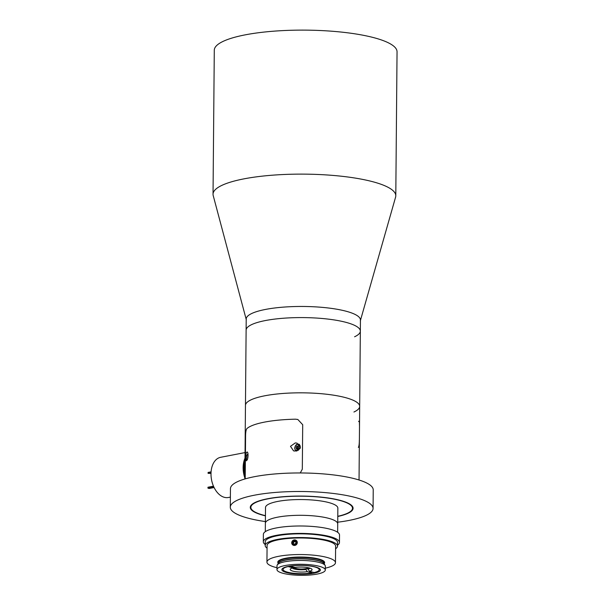 <?xml version="1.0" encoding="UTF-8"?>
<svg xmlns="http://www.w3.org/2000/svg" width="605" height="605" viewBox="0 0 605 605"><rect width="100%" height="100%" fill="white"/><g stroke="black" fill="none" stroke-linecap="round" stroke-linejoin="round"><path stroke-width="0.91" d="M246.212 319.432L213.202 195.536A91.385 20.88 0.5 0 1 213.036 194.22A91.385 20.88 0.5 0 1 243.981 178.853A91.385 20.88 0.5 0 1 342.097 176.305A91.385 20.88 0.5 0 1 395.791 195.816A91.385 20.88 0.5 0 1 395.594 197.132L360.436 320.431M213.036 194.22L214.291 50.215A91.385 20.88 0.5 0 1 245.237 34.848A91.385 20.88 0.5 0 1 343.353 32.299A91.385 20.88 0.5 0 1 397.046 51.811L395.791 195.816M246.318 319.848A57.112 13.053 0.5 0 1 265.557 309.42A57.112 13.053 0.5 0 1 328.507 308.013A57.112 13.053 0.5 0 1 360.315 320.839M265.3 531.659L265.376 523.257A36.171 8.266 0.5 0 1 277.627 517.177A36.171 8.266 0.5 0 1 316.46 516.171A36.171 8.266 0.5 0 1 337.719 523.892A36.171 8.266 -179.5 0 0 316.46 516.171A36.171 8.266 -179.5 0 0 277.627 517.177A36.171 8.266 -179.5 0 0 265.376 523.257L265.512 507.504A36.171 8.266 0.5 0 1 277.763 501.424A36.171 8.266 0.5 0 1 316.596 500.411A36.171 8.266 0.5 0 1 337.855 508.139L337.643 532.294M325.316 570.008L325.354 566.189A24.177 5.528 -179.5 0 0 325.135 565.441A24.177 5.528 -179.5 0 0 309.624 560.873A24.177 5.528 -179.5 0 0 285.182 561.705A24.177 5.528 -179.5 0 0 277.226 565.025A24.177 5.528 -179.5 0 0 276.999 565.766L276.961 569.585A24.177 5.528 -179.5 0 0 291.171 574.75A24.177 5.528 -179.5 0 0 317.133 574.077A24.177 5.528 -179.5 0 0 325.316 570.008A24.177 5.528 -179.5 0 0 311.114 564.851A24.177 5.528 -179.5 0 0 285.152 565.524A24.177 5.528 -179.5 0 0 276.961 569.585M325.331 568.148A34.266 7.827 -179.5 0 0 335.473 562.688L335.616 546.111A34.266 7.827 -179.5 0 0 315.485 538.798A34.266 7.827 -179.5 0 0 278.686 539.751A34.266 7.827 -179.5 0 0 267.085 545.513L266.941 562.09A34.266 7.827 -179.5 0 0 276.977 567.724M335.473 562.688A34.266 7.827 -179.5 0 0 315.341 555.367A34.266 7.827 -179.5 0 0 278.542 556.328A34.266 7.827 -179.5 0 0 266.941 562.09M313.889 573.207A19.277 4.401 -179.5 0 0 320.416 569.97A19.277 4.401 -179.5 0 0 309.087 565.849A19.277 4.401 -179.5 0 0 288.396 566.393A19.277 4.401 -179.5 0 0 281.87 569.63A19.277 4.401 -179.5 0 0 293.191 573.744A19.277 4.401 -179.5 0 0 313.889 573.207M312.006 571.975L311.998 572.958A18.09 4.129 0.5 0 1 293.039 573.192A18.09 4.129 0.5 0 1 283.057 569.403A18.09 4.129 0.5 0 1 288.146 566.582L288.154 566.439M308.989 567.883A9.045 2.065 0.5 0 1 308.142 568.155L308.134 569.078A9.045 2.065 -179.5 0 0 310.032 568.178M290.294 566.068L290.294 566.167A18.09 4.129 0.5 0 1 309.246 565.932A18.09 4.129 0.5 0 1 319.228 569.721A18.09 4.129 0.5 0 1 314.139 572.542L309.389 571.271L308.134 569.078M290.294 566.167L295.036 567.437A10.95 2.503 0.5 0 1 311.787 569.071A10.95 2.503 0.5 0 1 309.389 571.271M296.563 568.519A9.045 2.065 0.5 0 1 293.077 567.634M306.138 568.602L308.172 569.146M292.276 568.019A9.045 2.065 -179.5 0 0 305.994 569.494L306.001 568.624M311.998 572.958L307.249 571.687A10.95 2.503 0.5 0 1 294.885 571.559A10.95 2.503 0.5 0 1 290.506 568.881A10.95 2.503 0.5 0 1 292.896 567.845L288.146 566.582M305.994 569.494L307.249 571.687M292.896 567.845L293.576 567.044M335.594 548.758A36.171 8.266 -179.5 0 0 337.522 546.133L337.552 542.42A36.171 8.266 -179.5 0 0 316.302 534.699A36.171 8.266 -179.5 0 0 277.461 535.712A36.171 8.266 -179.5 0 0 265.209 541.793L265.179 545.498A36.171 8.266 -179.5 0 0 267.062 548.16M337.522 546.133A36.171 8.266 -179.5 0 0 316.271 538.405A36.171 8.266 -179.5 0 0 277.43 539.418A36.171 8.266 -179.5 0 0 265.179 545.498M337.529 545.143A38.077 8.697 -179.5 0 0 339.458 542.443L339.518 535.024A38.077 8.697 -179.5 0 0 317.149 526.894A38.077 8.697 -179.5 0 0 276.266 527.961A38.077 8.697 -179.5 0 0 263.372 534.366L263.311 541.777A38.077 8.697 -179.5 0 0 265.187 544.508M339.458 542.443A38.077 8.697 -179.5 0 0 317.088 534.313A38.077 8.697 -179.5 0 0 276.205 535.372A38.077 8.697 -179.5 0 0 263.311 541.777M293.826 544.81A2.322 2.216 -41.2 0 0 296.632 543.116A2.322 2.216 -41.2 0 0 295.059 540.401A2.322 2.216 -41.2 0 0 292.253 542.103A2.322 2.216 -41.2 0 0 293.826 544.81M293.75 545.392A2.859 2.723 -41.2 0 0 296.654 540.794A2.859 2.723 -41.2 0 0 292.154 541.278A2.859 2.723 -41.2 0 0 293.75 545.392M295.573 543.706L296.011 542.14L294.877 541.044L293.312 541.513L292.873 543.078L294.007 544.175L295.573 543.706M293.342 543.532L293.765 542.027L293.312 541.513M293.765 542.027L295.331 541.558L294.877 541.044M295.989 542.201L295.331 541.558M244.821 479.001L246.114 330.141A57.112 13.053 0.5 0 1 265.459 320.537A57.112 13.053 0.5 0 1 326.783 318.948A57.112 13.053 0.5 0 1 360.338 331.139A57.112 13.053 0.5 0 1 354.575 336.781M246.212 319.024A57.112 13.053 0.5 0 1 265.557 309.42A57.112 13.053 0.5 0 1 326.882 307.824A57.112 13.053 0.5 0 1 360.436 320.022L360.338 331.139A57.112 13.053 0.5 0 0 326.783 318.948A57.112 13.053 0.5 0 0 265.459 320.537A57.112 13.053 0.5 0 0 246.114 330.141L246.212 319.024M359.037 479.999L359.68 406.386A57.112 13.053 0.5 0 0 326.125 394.188A57.112 13.053 0.5 0 0 264.801 395.783A57.112 13.053 0.5 0 0 245.456 405.388A57.112 13.053 0.5 0 1 264.801 395.783A57.112 13.053 0.5 0 1 326.125 394.188A57.112 13.053 0.5 0 1 359.68 406.386A57.112 13.053 0.5 0 1 353.925 412.02M265.391 521.57A71.39 16.312 0.5 0 1 230.293 507.194A71.39 16.312 0.5 0 1 254.471 495.192A71.39 16.312 0.5 0 1 331.124 493.204A71.39 16.312 0.5 0 1 373.073 508.442A71.39 16.312 0.5 0 1 348.896 520.451A71.39 16.312 0.5 0 1 337.726 522.198M230.293 507.194L230.452 488.666A71.39 16.312 0.5 0 1 254.629 476.657A71.39 16.312 0.5 0 1 331.283 474.668A71.39 16.312 0.5 0 1 373.232 489.906L373.073 508.442M265.436 515.853A51.402 11.745 0.5 0 1 250.281 507.368A51.402 11.745 0.5 0 1 267.69 498.732A51.402 11.745 0.5 0 1 322.881 497.295A51.402 11.745 0.5 0 1 353.086 508.268A51.402 11.745 0.5 0 1 337.779 516.481M245.048 452.585L220.659 457.297A20.464 13.204 79.1 0 0 211.001 473.776A20.464 13.204 79.1 0 0 228.418 497.492L230.384 497.113M245.002 458.166A20.464 13.204 79.1 0 0 243.134 467.567A20.464 13.204 79.1 0 0 244.828 477.912M211.032 472.792L208.082 473.36L211.009 473.375M211.084 471.855L208.09 472.429L208.082 473.36M213.482 486.163L207.961 487.229L207.954 488.159L209.209 488.492L214.117 487.547M213.86 487.017L207.954 488.159M244.98 460.405A20.464 13.204 79.1 0 0 243.989 467.4A20.464 13.204 79.1 0 0 244.851 474.887M337.779 516.299A50.828 11.616 -179.5 0 0 351.066 510.975A50.828 11.616 -179.5 0 0 327.971 498.096A50.828 11.616 -179.5 0 0 268.068 498.83A50.828 11.616 -179.5 0 0 252.247 510.113A50.828 11.616 -179.5 0 0 265.436 515.664M245.207 478.888L245.585 435.751C245.638 431.925 246.091 429.535 246.946 428.567A57.112 13.053 0.5 0 1 264.574 422.101A57.112 13.053 0.5 0 1 295.497 419.189L297.834 419.477L302.704 424.718L302.311 469.193L300.269 472.966L302.311 469.193L302.704 424.718L297.834 419.477L295.497 419.189A57.112 13.053 -179.5 0 0 246.946 428.567C246.091 429.52 245.638 431.917 245.585 435.751L245.207 478.888M246.666 460.45C245.312 462.621 245.388 453.047 246.742 452.29C248.474 450.264 248.405 459.739 246.666 460.45L246.28 460.594M295.217 451.065L293.554 450.869L290.483 446.316L295.293 442.913L296.995 443.117L300.375 447.776L295.217 451.065M246.742 452.29L247.173 452.162M359.317 440.115C359.317 444.025 358.999 446.452 358.364 447.405M358.591 421.458C359.226 420.551 359.514 421.829 359.446 425.285M247.921 457.274L247.49 457.161L248.103 455.686M247.49 457.161L247.808 457.834M296.042 447.776L296.677 446.248L297.932 446.006L298.545 447.292L297.91 448.819L296.654 449.061L296.042 447.776L297.297 448.116L297.94 446.581L296.677 446.248M298.22 446.603A1.444 1.051 -75 0 0 297.615 447.352A1.444 1.051 -75 0 0 297.607 448.759L297.66 448.872A1.444 1.051 -75 0 1 297.607 448.759L297.297 448.116M325.135 565.441L324.068 563.626A23.088 5.279 -179.5 0 0 309.261 559.262A23.088 5.279 -179.5 0 0 285.923 560.056A23.088 5.279 -179.5 0 0 278.323 563.225L277.226 565.025M324.182 563.815A23.035 5.263 -179.5 0 0 310.01 559.164A23.035 5.263 -179.5 0 0 285.961 559.882A23.035 5.263 -179.5 0 0 278.209 563.414M324.227 563.898L324.235 562.96A23.035 5.263 -179.5 0 0 310.705 558.037A23.035 5.263 -179.5 0 0 285.968 558.68A23.035 5.263 -179.5 0 0 278.164 562.552L278.156 563.497M324.235 563.55A23.413 5.354 -179.5 0 0 312.747 557.825A23.413 5.354 -179.5 0 0 285.719 558.241A23.413 5.354 -179.5 0 0 278.164 563.149M247.082 459.876A3.615 2.639 105 0 1 248.02 453.901M248.042 454.052A3.237 2.36 -75 0 0 246.364 456.79A3.237 2.36 -75 0 0 247.195 459.664M296.253 450.967A3.615 2.639 105 0 1 294.915 447.269A3.615 2.639 105 0 1 297.577 444.078A3.615 2.639 105 0 1 298.477 444.108A3.615 2.639 105 0 1 299.974 448.668M298.084 450.347A3.237 2.36 -75 0 0 299.687 446.535A3.237 2.36 -75 0 0 297.32 444.388A3.237 2.36 -75 0 0 294.862 448.002A3.237 2.36 -75 0 0 297.267 450.687A3.237 2.36 -75 0 0 297.35 450.664M294.552 568.14A26.416 26.416 0 0 0 308.142 568.155M283.057 569.403L283.072 568.118M319.228 569.721L319.236 568.435M359.68 406.386L360.338 331.139M247.074 459.898L246.227 458.098L246.348 456.268L248.012 453.841M296.609 451.096C293.849 449.046 294.143 446.702 297.501 444.078L299.241 444.312"/></g></svg>
